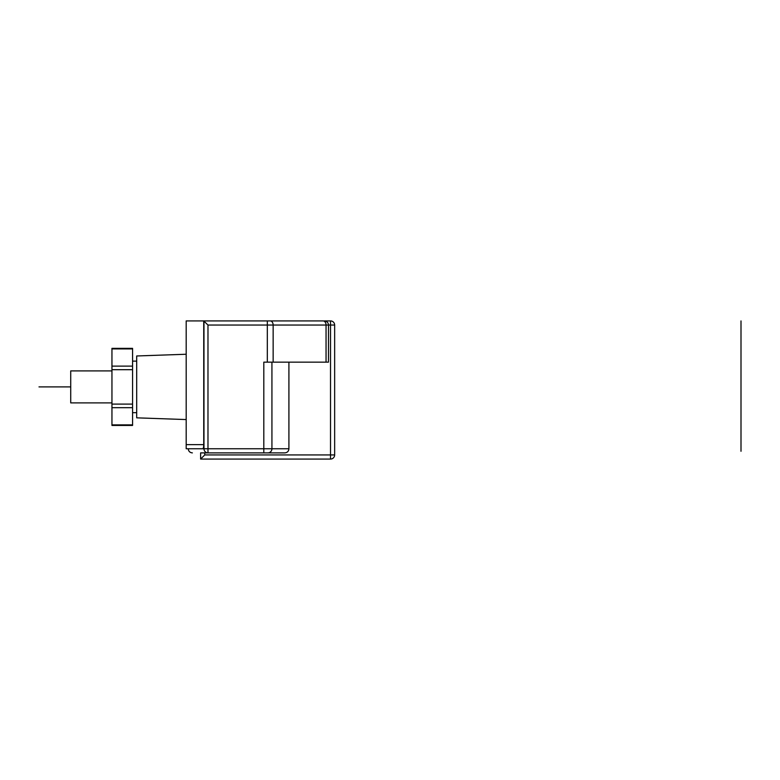 <?xml version="1.0" encoding="UTF-8"?>
<svg xmlns="http://www.w3.org/2000/svg" width="780" height="780" viewBox="0 0 780 780"><rect width="100%" height="100%" fill="white"/><g stroke="black" fill="none" stroke-linecap="round" stroke-linejoin="round"><path stroke-width="1.17" d="M203.736 320.921L203.736 444.639C203.668 447.164 203.336 448.539 202.751 448.763L288.912 448.763C288.688 451.308 287.293 452.683 284.719 452.887L200.626 452.887L207.977 452.887L207.977 325.046L203.736 320.921L267.316 320.921L186.186 320.921L186.186 448.763L188.253 448.763C188.497 451.269 189.871 452.644 192.377 452.887M267.316 320.921L270.231 320.921L267.316 320.921L267.316 362.154L263.806 362.154L263.806 452.887M204.75 452.887L204.75 454.945L330.525 454.945L330.525 325.046L328.468 325.046A4.124 4.124 0 0 0 324.344 320.921L330.525 320.921A4.124 4.124 0 0 1 334.649 325.046L334.649 454.945A4.124 4.124 0 0 1 330.525 459.069L200.626 459.069L200.626 452.887M326.05 362.154L273.146 362.154L273.146 325.046L326.05 325.046L326.05 362.154L328.468 362.154L328.468 325.046L326.05 325.046A4.124 2.915 -90 0 0 323.135 320.921L270.231 320.921A4.124 2.915 90 0 1 273.146 325.046L207.977 325.046M294.645 320.921L316.924 320.921M273.146 362.154L267.316 362.154M288.912 448.763L288.912 362.154M271.927 362.154L271.927 448.763A4.124 4.066 90 0 1 267.872 452.887L284.719 452.887M204.75 454.945L201.425 458.269M202.283 457.411L203.102 456.592M202.751 448.763L186.186 448.763M186.186 419.562L136.695 417.836L136.695 355.973L186.186 354.247M132.571 361.13L136.695 361.13M132.571 412.678L136.695 412.678M132.571 424.885L132.571 425.441L111.949 425.441L111.949 348.358L132.571 348.358L132.571 424.885L111.949 424.885M111.949 402.889L70.717 402.889L70.717 370.909L111.949 370.909M70.717 386.899L39 386.899M741 320.921L741 451.279M741 325.046L741 322.52M334.649 325.046L330.525 325.046L330.525 320.921M330.525 459.069L330.525 454.945L334.649 454.945M207.977 452.887A4.124 4.007 90 0 1 203.97 448.763L203.97 321.038M132.571 348.913L111.949 348.913M132.571 366.122L111.949 366.122M132.571 369.691L111.949 369.691M132.571 404.108L111.949 404.108M132.571 407.686L111.949 407.686M186.186 444.639L203.736 444.639"/></g></svg>
